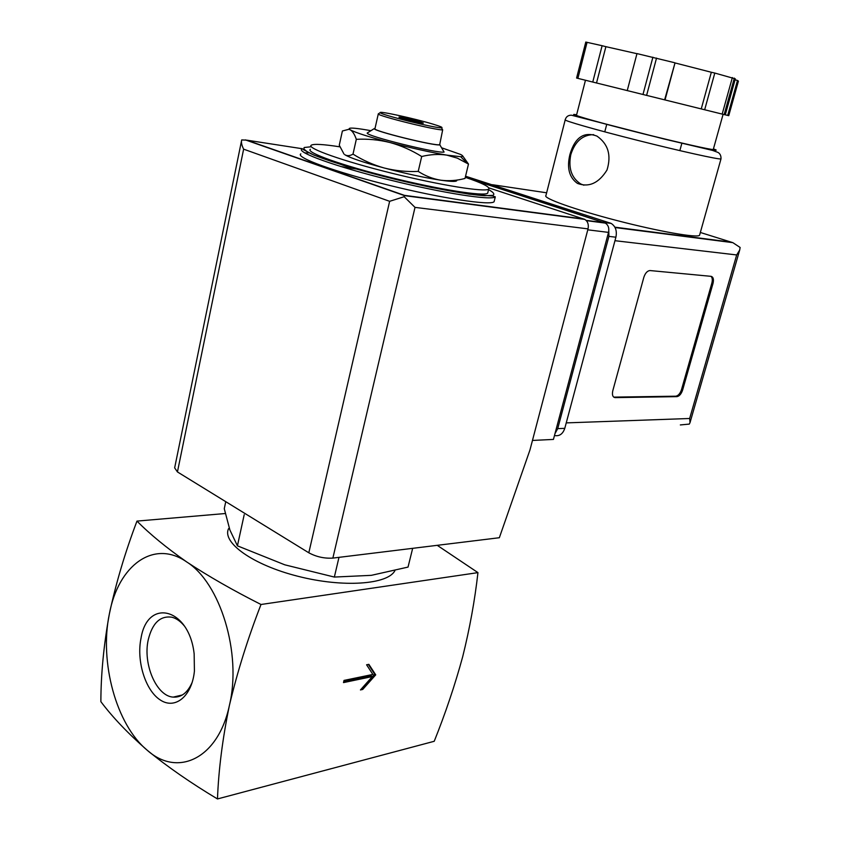 <?xml version="1.0" encoding="UTF-8"?>
<svg xmlns="http://www.w3.org/2000/svg" width="841" height="841" viewBox="0 0 841 841"><rect width="100%" height="100%" fill="white"/><g stroke="black" fill="none" stroke-linecap="round" stroke-linejoin="round"><path stroke-width="1.26" d="M217.472 798.95C218.597 769.631 222.581 738.419 229.425 705.315C218.292 758.55 177.798 777.725 147.249 750.267C167.464 766.792 190.875 783.024 217.472 798.95L434.219 741.289C445.425 713.389 454.918 685.205 462.687 656.737C469.741 628.406 474.818 600.369 477.951 572.626L261.004 604.49C232.978 590.34 208.232 576.159 186.744 561.967C220.142 582.781 241.987 653.236 229.425 705.315C237.32 671.97 247.843 638.361 261.004 604.49M344.022 680.411L343.496 682.598L372.353 676.563L360.442 689.946L362.723 689.441L375.717 674.85L368.873 664.337L366.581 664.789L372.878 674.429L344.022 680.411M456.747 180.121C457.599 181.803 452.279 181.835 440.779 180.205C448.81 181.204 456.884 180.615 465.01 178.46L468.479 164.079L457.357 158.15L446.739 155.112C438.697 153.935 430.35 154.397 421.698 156.51C411.712 150.276 401.168 145.619 390.077 142.549C378.913 139.795 367.654 138.712 356.311 139.312C354.681 134.528 352.694 131.375 350.35 129.861L348.889 129.283L342.392 130.996L339.27 145.209L344.011 154.071M418.219 171.406C425.304 175.948 432.821 178.881 440.779 180.205C424.789 177.756 405.951 173.688 384.263 168.011C395.365 170.797 406.687 171.932 418.219 171.406L421.698 156.51M353.01 154.124C362.818 160.284 373.236 164.91 384.263 168.011C363.186 162.324 350.045 157.887 344.852 154.733C347.207 156.142 349.93 155.942 353.01 154.124L356.311 139.312M244.205 514.681L237.425 545.83L229.908 530.03L224.263 508.689L225.766 501.678M237.425 545.83L284.784 564.816L334.35 577.063L371.323 575.339L408.032 567.086L412.668 548.332M334.35 577.063L338.986 557.341M192.263 682.156C187.732 692.606 181.383 697.599 173.204 697.115C156.437 696.274 142.665 663.822 148.268 639.696C152.389 622.981 160.295 615.496 171.963 617.231C176.368 618.387 180.479 621.268 184.274 625.883M141.036 638.14C147.543 597.625 189.193 607.938 194.155 653.92L194.418 671.097C191.927 696.39 175.033 710.004 160.179 699.912C145.251 690.261 136.274 660.763 141.036 638.14M109.341 614.056C118.182 565.509 153.693 538.839 186.744 561.967C166.36 547.691 149.772 534.067 136.978 521.094C125.172 552.148 115.963 583.139 109.341 614.056C103.758 644.805 100.941 673.998 100.867 701.657C112.652 717.341 128.105 733.541 147.249 750.267C116.111 724.763 99.28 661.804 109.341 614.056M136.978 521.094L225.314 513.525M437.225 545.325L477.951 572.626M394.871 570.703C387.775 584.527 343.139 587.848 297.998 576.295C252.763 564.921 221.551 542.392 228.615 528.59M465.283 177.314C482.482 183.138 490.282 187.059 488.684 189.088C485.488 192.452 440.863 185.388 391.895 173.246C342.865 161.136 306.187 148.079 311.275 145.178C313.924 143.727 323.438 144.284 339.827 146.828M487.948 192.116L487.696 193.146C484.458 196.647 439.843 189.709 390.907 177.567C341.909 165.467 305.283 152.305 310.392 149.278M494.382 200.536L494.098 201.724C490.587 205.751 441.967 198.434 388.479 185.167C334.918 171.942 295.149 157.383 300.815 153.882M304.736 152.915L309.057 152.831M340.679 166.486L355.932 168.978L340.679 166.486M462.634 155.848L468.479 164.079M401.588 118.161L420.626 122.797M419.869 121.682L423.37 123.07C422.708 123.806 397.099 117.467 399.033 117.057C402.839 117.341 409.788 118.875 419.869 121.682M432.936 124.121C440.453 126.392 443.302 127.611 441.462 127.79C436.258 128.505 379.606 114.492 380.248 112.641C378.303 110.623 414.886 118.623 432.936 124.121M439.78 144.284L442.671 129.85C437.236 130.66 377.493 115.879 378.24 113.903L378.671 113.64M439.717 144.568C438.087 147.038 369.493 130.061 374.991 128.557L378.282 113.966M439.854 143.979L439.864 144.862C434.534 146.166 373.036 130.944 374.224 128.62L375.065 128.263M443.165 150.486L444.09 152.053C438.003 153.808 365.551 135.885 367.223 133.025L367.864 132.615M441.578 147.774L460.426 154.376C463.38 155.837 463.465 156.605 460.689 156.699L446.739 155.112C430.75 152.379 411.859 148.184 390.077 142.549C368.884 136.915 355.638 132.689 350.35 129.861L349.33 129.136C348.142 127.485 354.177 127.8 367.443 130.071L370.923 130.702M372.353 676.563L371.291 675.859L343.727 681.609M362.723 689.441L361.672 688.726L374.666 674.146L368.337 664.443M375.717 674.85L374.666 674.146M532.469 440.442L553.441 439.423L608.516 232.389C609.368 228.142 608.306 225.052 605.331 223.107L469.53 178.776M389.635 201.314L243.627 149.162C241.672 145.22 241.031 142.14 241.703 139.921L246.707 140.153L404.426 195.354L404.164 196.72L389.635 201.314L308.815 552.789C316.374 556.858 324.395 558.624 332.868 558.098L499.344 537.725L529.967 449.956L588.027 228.878C588.879 224.558 587.806 221.393 584.821 219.406L488.831 187.879M308.815 552.789L177.44 471.938L174.655 467.859L241.43 141.277M404.164 196.72L415.012 207.38L588.027 228.878M565.173 119.969L545.946 195.511C542.424 198.013 574.519 209.567 616.726 220.5C658.913 231.475 697.431 238.192 699.554 235.28L699.712 234.702M569.925 154.46C566.666 167.874 569.189 177.535 577.473 183.422C588.973 187.648 598.813 183.17 607.013 169.987C611.533 155.238 608.18 143.948 596.952 136.105C583.959 131.259 574.95 137.377 569.925 154.46M728.748 115.669L738.419 81.146L737.494 80.452L727.707 115.427L728.748 115.669L738.419 81.135M725.289 114.828L727.707 115.427M724.154 114.576L725.278 114.849L735.339 78.854L714.797 73.051L704.663 109.761L724.154 114.576L734.34 78.118M585.788 42.082L576.59 78.045L704.663 109.761M680.337 424.936L689.305 424.095L690.03 422.592L689.652 418.492L736.684 254.949L739.691 250.04L740.133 247.475L732.837 242.65L700.343 232.473M650.104 270.56L649.862 270.55C647.202 270.928 645.194 273.209 643.817 277.383L612.795 390.739C611.922 394.807 612.668 397.099 615.055 397.614L676.879 396.647C679.349 396.216 681.263 394.009 682.619 390.045L713 283.48C713.946 279.359 713.305 276.973 711.097 276.342L650.104 270.56M554.965 433.662L557.72 428.626L608.916 236.374L608.716 228.195M554.492 435.512C559.381 436.458 562.808 434.061 564.784 428.342L615.896 237.215C617.157 230.897 615.57 226.292 611.134 223.401L465.557 176.211M604.763 222.844L465.325 177.157M713.315 149.33L713.273 149.488C711.896 150.076 678.098 142.455 640.632 133.046C603.144 123.638 573.919 115.438 576.516 115.175L585.462 80.252M735.066 79.832L737.494 80.452M701.247 108.92L711.339 72.263L714.797 73.051M665.031 99.963L675.008 62.928L711.339 72.263M664.621 99.858L675.008 62.928M627.239 90.607L636.984 53.593L674.619 62.718M596.521 82.986L605.888 46.675L636.952 53.698M592.758 82.061L602.114 45.708L605.888 46.675M585.757 42.061L602.114 45.708M613.73 397.12L675.775 396.195C678.245 395.764 680.159 393.567 681.515 389.604L711.854 283.102C712.674 279.843 712.369 277.583 710.95 276.321M593.672 134.655C582.645 134.77 575.023 141.425 570.808 154.618C568.159 168.147 571.47 177.924 580.732 183.958L583.885 185.199M488.558 189.624C493.499 192.316 494.95 194.218 492.91 195.343L484.773 195.711C468.437 194.755 434.45 188.657 397.351 179.827C360.274 170.818 326.813 160.694 311.559 154.019C305.42 150.981 302.991 148.815 304.253 147.49L310.928 146.797M495.296 196.847C491.817 200.715 443.207 193.241 389.667 179.953C336.074 166.718 296.232 152.316 301.866 148.983C301.583 148.247 302.119 148.479 303.454 149.687L314.071 155.186L343.065 165.204C370.955 173.309 400.442 180.731 431.538 187.49L469.436 194.208L492.71 196.016L495.296 196.847L494.098 201.724M246.707 140.153L302.297 148.731M404.426 195.354L583.99 219.049M415.012 207.38L332.868 558.098M243.627 149.162L177.44 471.938M608.516 232.389L587.785 229.824M604.521 222.76L586.093 220.353M721.031 158.686L720.989 158.907C719.433 159.779 680.895 151.264 638.088 140.479C595.249 129.703 562.187 120.2 565.236 119.727C566.098 116.731 568.138 115.217 571.344 115.185L664.253 139.038L712.579 150.413L717.983 152.421C720.148 153.651 721.147 155.806 720.989 158.907L699.554 235.28M689.652 418.492L566.245 422.886M736.684 254.949L614.971 240.694M564.784 428.342L557.72 428.626M615.896 237.215L608.916 236.374M609.925 222.897L602.923 221.971M546.639 192.799L492.448 184.715M730.997 242.113L614.866 227.175M713.431 148.931C726.582 153.304 691.355 145.798 644.122 133.992C596.91 122.218 563.123 112.494 576.621 114.786M722.177 114.092L732.374 77.561M646.603 95.401L656.537 58.071M642.976 94.507L652.9 57.188M577.883 78.371L587.071 42.313M614.119 397.141L615.244 397.614M675.775 396.195L676.879 396.647M681.515 389.604L682.619 390.045M711.854 283.102L713 283.48M182.381 694.96L173.204 697.115M488.684 189.088L487.696 193.146M380.248 112.641L378.24 113.903M441.462 127.79L442.671 129.85M374.224 128.62L367.223 133.025M439.864 144.862L444.09 152.053M460.689 156.699L467.049 163.165M404.363 195.564L245.351 139.89M404.405 195.638L584.821 219.406M605.331 223.107L586.366 220.626M611.134 223.401L604.132 222.487M732.837 242.65L615.055 227.543M739.691 250.04L690.03 422.592M723.092 114.313L713.273 149.488M606.729 124.384L604.774 131.848M681.893 143.149L679.843 150.634M613.93 397.131L615.055 397.614M577.494 183.433L580.732 183.958"/></g></svg>
